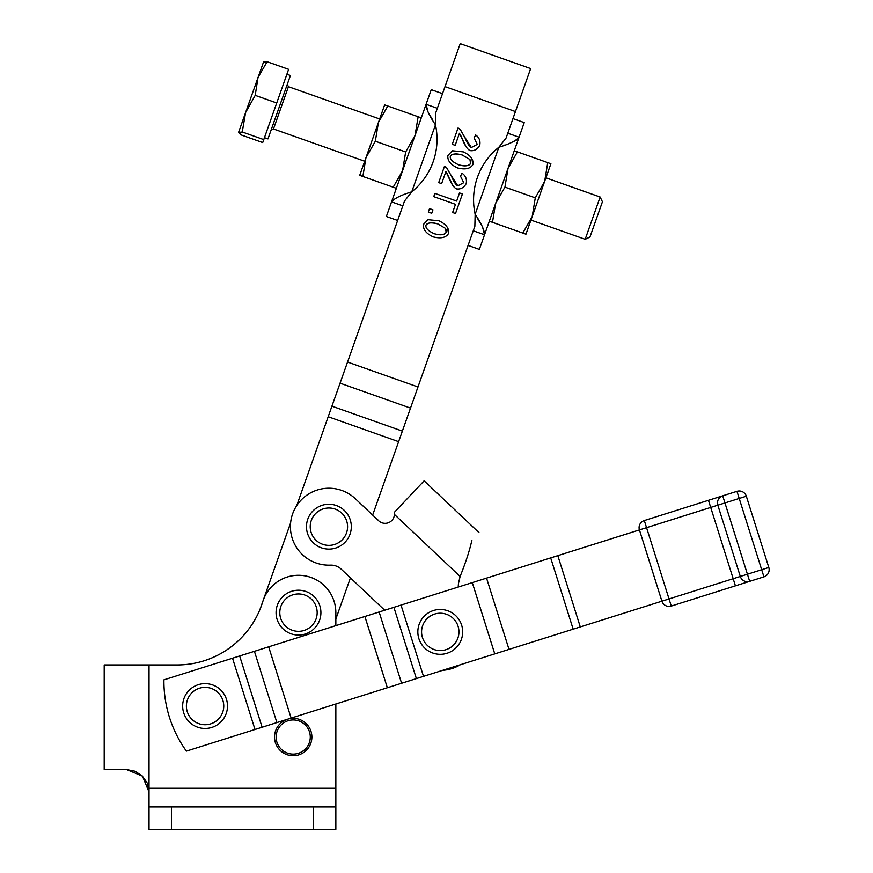 <?xml version="1.0" encoding="UTF-8"?>
<svg xmlns="http://www.w3.org/2000/svg" width="873" height="873" viewBox="0 0 873 873"><rect width="100%" height="100%" fill="white"/><g stroke="black" fill="none" stroke-linecap="round" stroke-linejoin="round"><path stroke-width="1.31" d="M743.982 580.851A7.475 7.475 0 0 1 740.304 576.464A7.475 7.475 0 0 0 749.678 581.353L747.43 574.227L761.682 569.731L763.93 576.857A7.475 7.475 0 0 0 768.807 567.483L761.682 569.731L739.213 498.461L746.339 496.213A7.475 7.475 0 0 0 736.965 491.335L739.213 498.461L717.835 505.194L740.304 576.464L747.43 574.227L722.713 495.82L644.318 520.548L708.461 500.316L735.426 585.838L763.93 576.857A7.475 7.475 0 0 0 768.807 567.483L746.339 496.213A7.475 7.475 0 0 0 736.965 491.335L722.713 495.82A7.475 7.475 0 0 0 717.835 505.194A7.475 7.475 0 0 1 718.326 499.498M274.515 737.03A18.682 18.682 0 0 0 293.197 755.712A18.682 18.682 0 0 0 311.879 737.03A18.682 18.682 0 0 0 293.197 718.348A18.682 18.682 0 0 0 274.515 737.03M276.119 737.03A17.078 17.078 0 0 1 293.197 719.952A17.078 17.078 0 0 1 310.275 737.03A17.078 17.078 0 0 1 293.197 754.108A17.078 17.078 0 0 1 276.119 737.03M535.291 197.844L544.665 181.344L547.753 162.618L550.896 163.731L532.203 216.569L535.291 197.844L504.943 187.106L495.569 203.605L492.481 222.331L489.338 221.207M514.262 150.767L517.416 151.88L508.031 168.38L504.943 187.106M600.155 197.014L585.194 239.289L589.962 237.009L602.435 201.783L600.155 197.014L545.909 177.819M359.709 175.342L365.951 157.729L362.862 176.455L359.709 175.342M396.342 188.306L393.199 187.193L402.573 170.693L405.661 151.967L415.046 135.468L418.134 116.742L421.277 117.855M205.068 687.367A18.682 18.682 0 0 1 223.75 706.05A18.682 18.682 0 0 1 205.068 724.732A18.682 18.682 0 0 1 186.386 706.05A18.682 18.682 0 0 1 205.068 687.367A18.682 18.682 0 0 1 223.75 706.05M227.493 706.05A22.414 22.414 0 0 0 205.068 683.635A22.414 22.414 0 0 0 182.653 706.05A22.414 22.414 0 0 0 205.068 728.464A22.414 22.414 0 0 0 227.493 706.05M462.679 631.899A22.414 22.414 0 0 0 440.265 609.474A22.414 22.414 0 0 0 417.84 631.899A22.414 22.414 0 0 0 440.265 654.314A22.414 22.414 0 0 0 462.679 631.899M320.904 612.639A22.414 22.414 0 0 0 298.479 590.224A22.414 22.414 0 0 0 276.064 612.639A22.414 22.414 0 0 0 298.479 635.053A22.414 22.414 0 0 0 320.904 612.639A22.414 22.414 0 0 1 298.479 635.053A22.414 22.414 0 0 1 276.064 612.639M322.279 548.113A22.414 22.414 0 0 0 350.313 533.316A22.414 22.414 0 0 0 335.527 505.281A22.414 22.414 0 0 0 307.482 520.068A22.414 22.414 0 0 0 322.279 548.113M468.092 245.4L479.364 249.394L484.537 234.761L473.264 230.778M507.791 133.22L519.064 137.214L524.236 122.591L512.964 118.597M442.524 93.662L431.251 89.679L426.079 104.302L437.34 108.296M402.824 205.842L391.551 201.859L386.368 216.482L397.641 220.465M458.26 587.038A21.301 21.301 0 0 1 458.838 581.855L460.115 576.486C465.68 562.649 469.609 550.557 471.9 540.223C469.609 550.579 465.68 562.67 460.115 576.486L394.432 514.437L394.301 512.407L394.432 513.553M394.432 514.437A9.341 9.341 0 0 1 377.583 519.544A10.083 10.083 0 0 1 376.241 518.475L355.322 498.723A38.488 38.488 0 0 0 290.447 528.209A38.488 38.488 0 0 0 330.42 565.147A14.95 14.95 0 0 1 341.267 569.218L384.687 610.238L350.422 577.871L335.843 619.055M460.278 664.757A38.488 38.488 0 0 1 442.709 670.3A38.488 38.488 0 0 0 460.289 664.757M335.843 625.635L335.843 612.639A37.364 37.364 0 0 0 262.773 601.65A89.668 89.668 0 0 1 177.066 664.953A89.668 89.668 0 0 0 260.012 609.343L290.6 522.916A38.488 38.488 0 0 1 296.755 505.532L404.526 201.03L411.75 191.809A67.254 67.254 0 0 0 435.463 124.817C429.2 115.542 426.068 108.71 426.079 104.302L428.032 112.05M474.868 226.249L475.152 214.256L498.865 147.253A67.254 67.254 0 0 0 475.152 214.256C481.416 223.521 484.537 230.363 484.537 234.761L519.064 137.214C516.292 140.64 509.559 143.99 498.865 147.253L506.089 138.043L530.664 68.585L460.224 43.65L435.638 113.108L435.463 124.817L411.75 191.809C401.045 195.083 394.312 198.433 391.551 201.859L426.079 104.302M329.285 829.35L335.843 829.35L335.843 806.936L149.021 806.936L149.021 829.35L329.285 829.35M147.319 783.408L149.021 791.986L142.463 776.13L126.607 769.571L135.064 771.219L142.408 776.086M146.98 782.634L142.103 775.781M263.766 139.604L242.247 131.987L238.547 132.456L241.199 134.955L262.708 142.572L263.766 139.604L288.625 69.338L267.116 61.732L258.015 77.435L255.211 95.375L245.586 112.562L263.57 61.928M286.89 74.26L290.414 75.504L267.967 138.905L264.454 137.661M238.58 132.358L245.586 112.562L242.247 131.987M276.719 102.981L255.211 95.375M263.45 62.103L267.116 61.732M177.066 664.953L104.193 664.953L104.193 769.571L126.607 769.571M149.021 664.953L149.021 806.936M335.843 703.998L335.843 806.936M474.967 225.965L372.64 515.081M437.93 223.957L437.777 223.903C431.775 222.146 427.835 222.593 425.948 225.256C425.413 228.148 428.196 230.974 434.307 233.735C440.92 235.404 444.87 234.946 446.147 232.36L445.557 228.41L437.777 223.903C431.164 222.233 427.213 222.68 425.948 225.256C425.337 228.039 428.119 230.865 434.307 233.735C440.308 235.492 444.259 235.033 446.147 232.36M462.319 155.045L462.166 154.99C456.164 153.233 452.225 153.681 450.337 156.343C449.802 159.235 452.585 162.062 458.696 164.822C465.309 166.492 469.259 166.034 470.536 163.447L469.947 159.497L462.166 154.99C455.553 153.321 451.603 153.768 450.337 156.343C449.726 159.126 452.509 161.952 458.696 164.822C464.698 166.579 468.648 166.121 470.536 163.447M423.416 224.525L427.988 219.68L438.89 220.782C445.972 224.077 449.213 228.246 448.635 233.287C446.158 237.642 441.018 238.831 433.194 236.856C426.144 233.571 422.903 229.413 423.47 224.383L427.988 219.68L438.89 220.782M475.458 134.824C479.19 137.356 480.619 140.859 479.746 145.355C477.389 149.403 474.203 151.149 470.187 150.614C467.644 149.556 465.08 145.922 462.504 139.713L459.46 133.263L455.182 145.344L452.269 144.318L458.03 128.025L460.016 129.128L464.916 137.563C467.142 143.161 469.303 146.489 471.365 147.526L477.28 144.394L474.039 137.836L475.741 134.966M447.805 155.612L452.378 150.767L463.279 151.869C470.361 155.165 473.603 159.333 473.024 164.375C470.547 168.729 465.407 169.919 457.583 167.943C450.533 164.659 447.292 160.501 447.86 155.459L452.378 150.767L463.279 151.869M461.904 173.127C465.636 175.648 467.066 179.161 466.193 183.657C463.836 187.695 460.649 189.452 456.634 188.917C454.091 187.859 451.527 184.225 448.951 178.016L445.907 171.566L441.629 183.646L438.715 182.621L444.477 166.328L446.452 167.43L451.363 175.866C453.589 181.464 455.739 184.781 457.812 185.829L463.727 182.697L460.486 176.128L462.177 173.258M455.499 204.337L433.75 196.632L434.907 193.369L456.655 201.063L459.525 192.944L462.439 193.97L455.52 213.514L452.607 212.488L455.499 204.337M429.516 208.603L432.953 209.826L431.731 213.263L428.294 212.041L429.516 208.603M451.254 175.571L457.812 185.829L463.727 182.697L460.486 176.128M444.772 166.427L447.413 168.445M445.896 167.005L446.452 167.43M452.498 184.989L447.031 173.454M466.291 183.363L466.084 183.941M458.009 168.085L457.005 167.725M471.867 158.624L472.904 164.67M470.754 161.396L469.849 159.377M464.807 137.279L471.365 147.526L477.28 144.394L474.039 137.836M458.325 128.124L460.966 130.142M459.449 128.702L460.016 129.128M466.062 146.697L460.584 135.162M479.844 145.06L479.637 145.638M433.619 236.998L432.615 236.638M447.478 227.537L448.515 233.582M446.365 230.308L445.459 228.29M557.825 555.654L580.294 626.923L661.909 601.191L639.44 529.922L163.917 679.849A119.568 119.568 0 0 0 186.386 751.118L254.992 729.49L232.524 658.22M239.649 655.972L262.118 727.242L276.883 722.582L254.414 651.313M262.118 727.242L254.992 729.49M486.556 578.122L509.024 649.392L573.168 629.171L550.699 557.902M401.023 605.087L423.503 676.357L494.773 653.888L472.293 582.618M509.024 649.392L494.773 653.888M580.294 626.923L573.168 629.171M379.133 611.995L401.602 683.253L416.377 678.605L393.898 607.335M268.666 646.817L291.135 718.086L387.35 687.749L364.881 616.48M401.602 683.253L387.35 687.749M423.503 676.357L416.377 678.605M291.135 718.086L276.883 722.582M471.9 540.223C481.35 530.217 481.35 530.217 471.9 540.223M479.026 532.672L424.136 480.827L394.301 512.407M428.643 113.163L432.582 119.743M503.47 145.431L504.299 145.125M512.669 142.004L516.543 140.018M484.537 234.761L482.583 227.024M481.961 225.911L478.033 219.33M362.862 176.455L393.199 187.193M375.325 141.23L365.951 157.729L384.644 104.891L387.787 106.004L378.413 122.504L375.325 141.23L405.661 151.967M387.787 106.004L418.134 116.742M522.818 233.069L532.203 216.569L525.961 234.182L492.481 222.331M547.753 162.618L517.416 151.88M644.318 520.548A7.475 7.475 0 0 0 639.44 529.922A7.475 7.475 0 0 1 639.931 524.215A7.475 7.475 0 0 0 639.44 529.922A7.475 7.475 0 0 1 644.318 520.548L646.566 527.674L717.835 505.194M665.586 605.567A7.475 7.475 0 0 1 661.909 601.191A7.475 7.475 0 0 0 665.586 605.567A7.475 7.475 0 0 1 661.909 601.191A7.475 7.475 0 0 0 671.282 606.069L735.426 585.838M740.304 576.464L669.034 598.943L671.282 606.069M661.909 601.191L669.034 598.943L646.566 527.674L639.44 529.922M421.583 631.899A18.682 18.682 0 0 1 440.265 613.217A18.682 18.682 0 0 1 458.947 631.899A18.682 18.682 0 0 1 440.265 650.581A18.682 18.682 0 0 1 421.583 631.899M279.796 612.639A18.682 18.682 0 0 1 298.479 593.956A18.682 18.682 0 0 1 317.161 612.639A18.682 18.682 0 0 1 298.479 631.321A18.682 18.682 0 0 1 279.796 612.639M334.414 508.85A18.682 18.682 0 0 1 346.745 532.214A18.682 18.682 0 0 1 323.381 544.545A18.682 18.682 0 0 1 311.05 521.181A18.682 18.682 0 0 1 334.414 508.85M171.446 829.35L171.446 806.936M271.088 130.099L273.467 128.964L288.428 86.689L379.657 118.979M313.429 806.936L313.429 829.35M149.021 788.254L335.843 788.254M331.926 406.163L402.366 431.098M410.506 408.106L340.055 383.171M515.463 111.558L445.012 86.623M347.541 362.044L417.981 386.968M398.634 441.662L328.183 416.727M288.428 86.689L287.293 84.31M273.467 128.964L364.696 161.243M530.948 220.083L585.194 239.289"/></g></svg>
